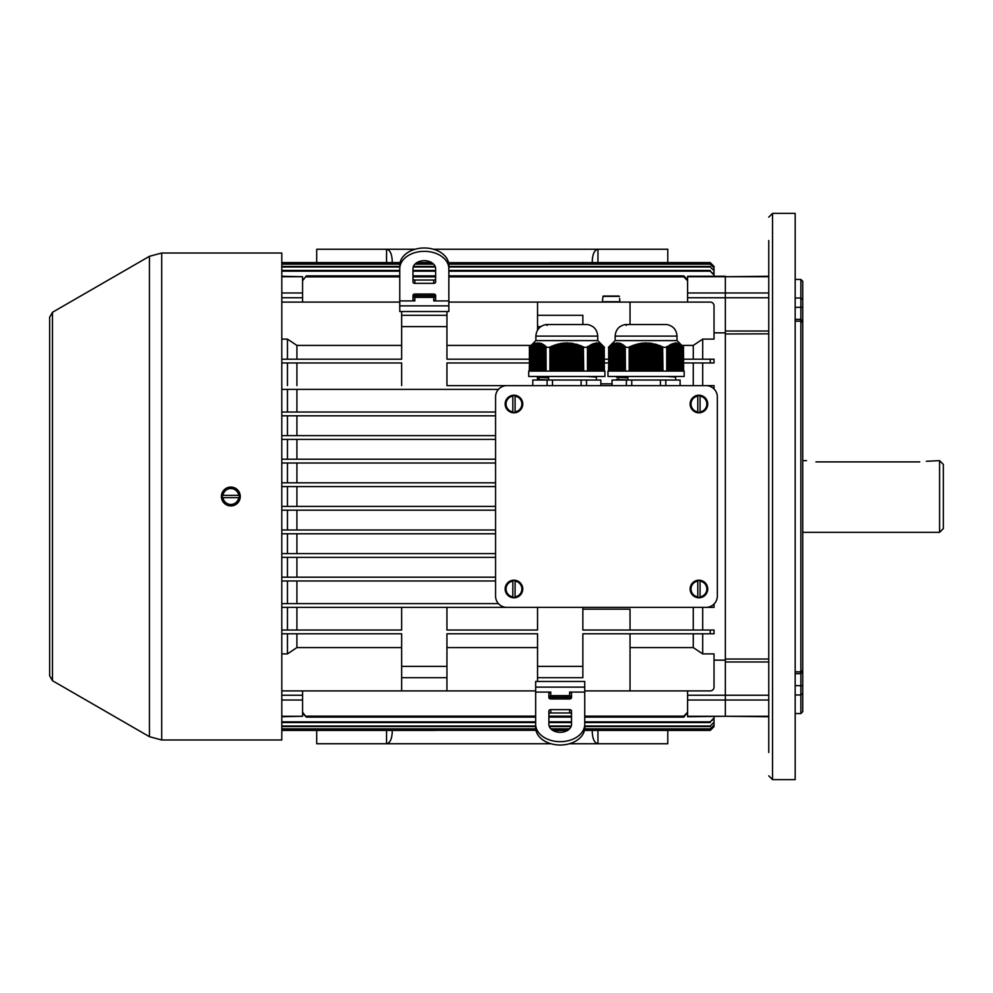 <?xml version="1.0" encoding="UTF-8"?>
<svg xmlns="http://www.w3.org/2000/svg" width="993" height="993" viewBox="0 0 993 993"><rect width="100%" height="100%" fill="white"/><g stroke="black" fill="none" stroke-linecap="round" stroke-linejoin="round"><path stroke-width="1.49" d="M535.661 690.905L281.801 690.905M630.034 647.585L693.263 647.585L702.696 653.89L714.029 653.89L714.029 687.131A3.773 3.773 0 0 1 710.256 690.905L584.74 690.905M399.769 302.095L281.801 302.095M630.034 324.537L630.034 302.095L448.848 302.095M693.263 359.193L693.263 345.415L702.696 339.109L714.029 339.109L714.029 305.869A3.773 3.773 0 0 0 710.256 302.095L630.034 302.095M537.548 647.585L446.949 647.585M693.263 647.585L693.263 633.807M531.056 345.415L446.949 345.415M693.263 345.415L681.831 345.415M600.827 383.819L612.048 383.819M693.263 385.619L693.263 362.966M529.244 362.966L446.949 362.966L446.949 385.619L532.782 385.619L532.782 380.046L547.106 380.046L547.106 385.619M630.034 630.034L630.034 609.181L582.854 609.181M693.263 630.034L693.263 607.381M446.949 607.381L537.548 607.381L537.548 630.034L446.949 630.034L446.949 607.381L281.801 607.381L506.877 607.381A11.32 11.32 0 0 1 495.557 596.061L495.557 396.939A11.32 11.32 0 0 1 506.877 385.619L446.949 385.619M281.801 700.028L302.567 700.028L302.567 713.222L306.341 717.12L302.567 712.254L302.567 716.276L281.801 716.276M768.768 333.822L725.349 333.971L725.349 716.276L725.349 700.028L687.603 700.028L687.603 712.254L683.829 716.152L584.74 716.152M571.521 716.152L548.881 716.152M535.661 716.152L306.341 716.152M711.236 607.381L702.696 607.381L702.696 630.034M506.877 607.381L714.029 607.381L714.029 604.054M702.696 362.966L702.696 385.619L711.236 385.619M706.011 607.381A11.32 11.32 0 0 0 717.331 596.061L717.331 396.939A11.32 11.32 0 0 0 706.011 385.619L714.029 385.619L714.029 388.946M604.377 359.193L608.51 359.193M683.643 359.193L714.029 359.193L714.029 362.966L710.256 362.966L710.256 359.193M446.949 326.635L401.656 326.635L401.656 315.302L446.949 315.302L446.949 359.193L529.244 359.193M604.377 362.966L608.51 362.966M683.643 362.966L710.256 362.966M710.256 633.807L714.029 633.807L714.029 630.034L710.256 630.034L710.256 633.807L582.854 633.807L582.854 666.365L537.548 666.365L537.548 633.807L446.949 633.807L446.949 666.365L401.656 666.365L401.656 633.807L281.801 633.807M582.854 607.381L582.854 630.034L710.256 630.034M431.521 262.512L416.973 262.574M400.08 262.574L281.801 262.574M429.969 263.828L429.969 262.822L416.799 262.686M400.055 262.686L281.801 262.686M429.969 262.822L431.992 262.81M562.088 263.828L562.088 262.822L549.203 262.686L448.551 262.686M562.088 262.822L710.256 262.574L549.203 262.574M560.201 262.624L556.428 262.624L560.201 262.624M428.082 262.624L424.309 262.624L428.082 262.624M417.085 729.172L417.085 730.314L281.801 730.314M435.306 730.426L281.801 730.426M567.537 730.426L552.989 730.488M714.029 726.541L710.256 730.426L714.029 726.64L714.029 716.747L714.029 726.541L710.256 730.426L584.418 730.426M710.256 730.314L584.443 730.314M567.698 730.314L567.425 729.172M552.505 730.19L567.425 730.314M535.959 730.314L435.306 730.314L435.306 729.172M417.085 730.314L435.306 730.314M560.201 730.376L556.428 730.376L560.201 730.376M428.082 730.376L424.309 730.376L428.082 730.376M714.029 266.459L714.029 276.253L714.029 266.36L710.256 262.686M567.425 263.828L567.425 262.686M549.203 262.686L549.203 263.828M401.656 647.585L296.907 647.585L296.907 633.807M296.907 553.597L296.907 533.775M296.907 482.821L296.907 462.999M401.656 345.415L296.907 345.415L296.907 359.193M296.907 577.194L296.907 557.371M296.907 435.629L296.907 415.806M296.907 603.607L296.907 580.967M296.907 412.033L296.907 389.393M296.907 459.225L296.907 439.402M296.907 530.001L296.907 510.179M296.907 385.619L296.907 362.966M296.907 630.034L296.907 607.381M702.696 653.89L702.696 633.807M714.029 660.159L725.349 660.159L725.349 332.841L714.029 332.841M702.696 359.193L702.696 339.109M296.907 506.405L296.907 486.595M687.603 716.276L725.349 716.276L687.603 716.747L687.603 712.254L683.829 717.12L584.74 717.12M687.603 276.724L725.349 276.724L725.349 292.972L725.349 276.253L687.603 276.253L687.603 280.746L683.829 276.848L448.848 276.848M725.349 333.971L725.349 292.972L687.603 292.972L687.603 302.095M687.603 297.776L725.349 297.776L725.349 332.841M687.603 700.028L687.603 695.224L725.349 695.224L725.349 660.159M687.603 695.224L687.603 690.905M683.829 276.848L683.829 275.88L687.603 279.778L687.603 292.972M571.521 717.12L548.881 717.12M535.661 717.12L306.341 717.12M714.029 275.036L710.256 271.188L714.029 274.291L714.029 276.253L714.029 267.936L710.256 264.138L448.786 264.138M710.256 264.138L714.029 267.936M710.256 263.828L448.749 263.828M433.308 263.828L415.297 263.828M399.869 263.828L281.801 263.828M433.631 264.138L414.975 264.138M399.831 264.138L281.801 264.138M710.256 271.188L448.848 271.188M435.629 271.188L412.976 271.188M399.769 271.188L281.801 271.188M710.256 270.444L448.848 270.444M435.629 270.444L412.976 270.444M399.769 270.444L281.801 270.444M417.085 262.686L417.085 263.828M714.029 276.253L714.029 270.779L710.256 266.968L448.848 266.968M710.256 266.968L714.029 270.779M710.256 266.447L448.848 266.447M435.182 266.447L413.436 266.447M399.769 266.447L281.801 266.447M435.368 266.968L413.237 266.968M399.769 266.968L281.801 266.968M714.029 717.964L710.256 721.812L714.029 718.709L714.029 716.747L714.029 722.221L710.256 726.032L584.74 726.032M710.256 726.032L714.029 722.221M571.26 726.032L549.141 726.032M535.661 726.032L281.801 726.032M710.256 726.553L584.74 726.553M571.074 726.553L549.328 726.553M535.661 726.553L281.801 726.553M710.256 721.812L584.74 721.812M571.521 721.812L548.881 721.812M535.661 721.812L281.801 721.812M710.256 722.556L584.74 722.556M571.521 722.556L548.881 722.556M535.661 722.556L281.801 722.556M714.029 716.747L714.029 725.064L710.256 728.862L584.678 728.862M710.256 728.862L714.029 725.064M569.535 728.862L550.867 728.862M535.724 728.862L281.801 728.862M710.256 729.172L584.641 729.172M569.212 729.172L551.189 729.172M535.761 729.172L281.801 729.172M281.801 339.109L287.461 339.109L296.907 345.415M296.907 647.585L287.461 653.89L281.801 653.89M683.829 275.88L448.848 275.88M435.629 275.88L412.976 275.88M399.769 275.88L306.341 275.88L302.567 280.746L306.341 275.88M435.629 276.848L412.976 276.848M399.769 276.848L306.341 276.848M281.801 292.972L302.567 292.972L302.567 276.724L281.801 276.724M287.461 389.393L287.461 412.033L281.801 412.033L495.557 412.033M281.801 415.806L495.557 415.806M281.801 577.194L495.557 577.194M287.461 603.607L287.461 580.967L281.801 580.967L495.557 580.967M281.801 462.999L495.557 462.999M495.557 459.225L281.801 459.225L287.461 459.225L287.461 439.402M281.801 510.179L495.557 510.179M281.801 506.405L495.557 506.405M281.801 439.402L495.557 439.402M495.557 435.629L281.801 435.629L287.461 435.629L287.461 415.806M287.461 577.194L287.461 557.371L281.801 557.371L495.557 557.371M281.801 553.597L495.557 553.597M281.801 486.595L495.557 486.595M281.801 482.821L495.557 482.821M287.461 553.597L287.461 533.775L281.801 533.775L495.557 533.775M281.801 530.001L495.557 530.001M281.801 603.607L498.436 603.607M281.801 389.393L498.436 389.393M401.656 326.635L401.656 359.193L281.801 359.193M281.801 362.966L401.656 362.966L401.656 385.619M537.548 377.29L537.548 379.214M540.751 326.635L537.548 326.635L537.548 330.086M281.801 630.034L401.656 630.034L401.656 607.381M446.949 666.365L446.949 677.698L401.656 677.698L401.656 666.365M446.949 690.905L446.949 677.698M401.656 690.905L401.656 677.698M537.548 666.365L537.548 677.698L582.854 677.698L582.854 666.365M630.034 633.807L630.034 690.905M537.548 681.471L537.548 677.698M401.656 311.529L401.656 315.302M446.949 311.529L446.949 315.302M537.548 326.635L537.548 315.302L582.854 315.302L582.854 324.537M537.548 302.095L537.548 315.302M302.567 700.028L302.567 690.905M302.567 292.972L302.567 302.095M281.801 276.253L302.567 276.724M281.801 716.747L302.567 716.276M287.461 506.405L287.461 486.595M287.461 482.821L287.461 462.999M287.461 530.001L287.461 510.179M287.461 359.193L287.461 339.109M287.461 385.619L287.461 362.966M287.461 653.89L287.461 633.807M287.461 630.034L287.461 607.381M316.717 262.574L316.717 249.243L415.161 249.243M386.562 262.574L386.562 249.243C389.988 249.951 391.875 253.836 392.223 260.898L392.223 262.574M433.457 249.243L597.947 249.243C594.522 249.951 592.635 253.836 592.287 260.898L592.287 262.574M667.78 262.574L667.78 249.243L597.947 249.243L597.947 262.574M386.562 730.426L386.562 743.757L316.717 743.757L316.717 730.426M551.053 743.757L386.562 743.757C389.988 743.049 391.875 739.164 392.223 732.102L392.223 730.426M569.349 743.757L597.947 743.757C594.522 743.049 592.635 739.164 592.287 732.102L592.287 730.426M667.78 730.426L667.78 743.757L597.947 743.757L597.947 730.426M939.577 460.64L939.577 532.36L943.35 528.586L943.35 464.414L939.577 460.64L926.357 461.273M815.948 461.906C803.771 460.529 803.771 460.529 815.948 461.906C803.771 460.529 803.771 460.529 815.948 461.906L919.754 461.906C931.93 460.529 931.93 460.529 919.754 461.906M806.515 460.64L802.741 460.64M52.48 312.286L52.48 680.714L49.65 675.811L49.65 317.189L52.48 312.286L149.447 256.306L161.71 253.016L281.801 253.016L281.801 739.984L161.71 739.984L149.447 736.694L149.447 256.306M515.094 412.443L515.094 395.599A8.503 8.503 0 0 0 512.822 395.599L512.822 412.443A8.503 8.503 0 0 0 515.094 412.443L515.094 411.884A7.956 7.956 0 0 0 515.094 396.145L515.094 395.599M505.164 404.014A8.8 8.8 0 0 0 515.156 412.728A8.8 8.8 0 0 0 522.715 403.22A8.8 8.8 0 0 0 513.555 395.226A8.8 8.8 0 0 0 505.164 404.014M512.822 395.599L512.822 396.145A7.956 7.956 0 0 0 512.822 411.884L512.822 412.443M515.094 597.401L515.094 580.557A8.503 8.503 0 0 0 512.822 580.557L512.822 597.401A8.503 8.503 0 0 0 515.094 597.401L515.094 596.855A7.956 7.956 0 0 0 515.094 581.116L515.094 580.557M505.164 588.986A8.8 8.8 0 0 0 515.156 597.699A8.8 8.8 0 0 0 522.715 588.191A8.8 8.8 0 0 0 513.555 580.197A8.8 8.8 0 0 0 505.164 588.986M512.822 580.557L512.822 581.116A7.956 7.956 0 0 0 512.822 596.855L512.822 597.401M697.794 597.401L697.794 580.557A8.503 8.503 0 0 1 700.065 580.557L700.065 597.401A8.503 8.503 0 0 1 697.794 597.401L697.794 596.855A7.956 7.956 0 0 1 697.794 581.116L697.794 580.557M707.724 588.986A8.8 8.8 0 0 1 697.731 597.699A8.8 8.8 0 0 1 690.172 588.191A8.8 8.8 0 0 1 699.333 580.197A8.8 8.8 0 0 1 707.724 588.986M700.065 580.557L700.065 581.116A7.956 7.956 0 0 1 700.065 596.855L700.065 597.401M706.011 385.619L506.877 385.619M697.794 412.443L697.794 395.599A8.503 8.503 0 0 1 700.065 395.599L700.065 412.443A8.503 8.503 0 0 1 697.794 412.443L697.794 411.884A7.956 7.956 0 0 1 697.794 396.145L697.794 395.599M707.724 404.014A8.8 8.8 0 0 1 697.731 412.728A8.8 8.8 0 0 1 690.172 403.22A8.8 8.8 0 0 1 699.333 395.226A8.8 8.8 0 0 1 707.724 404.014M700.065 395.599L700.065 396.145A7.956 7.956 0 0 1 700.065 411.884L700.065 412.443M535.661 727.658A24.54 17.353 0 0 0 560.201 745.011A24.54 17.353 0 0 0 584.74 727.658L584.74 724.319A24.54 17.353 180 0 1 560.201 741.672A24.54 17.353 180 0 1 535.661 724.319L535.661 727.658M569.634 709.635L550.767 709.635A1.887 1.341 0 0 0 548.881 710.976L548.881 724.319A11.32 8.006 0 0 0 560.201 732.325A11.32 8.006 0 0 0 571.521 724.319L571.521 710.976A1.887 1.341 0 0 0 569.634 709.635L569.634 712.974A1.887 1.341 180 0 1 571.521 714.315M569.634 712.974L550.767 712.974L550.767 709.635M548.881 714.315A1.887 1.341 180 0 1 550.767 712.974M584.74 687.131L535.661 687.131L535.661 681.471L584.74 681.471L584.74 724.319M584.74 692.084L569.634 692.084L569.634 695.621L571.521 696.652M548.881 696.652L550.767 695.621L550.767 692.084L548.881 693.424L548.881 697.632A1.887 1.341 0 0 0 550.767 698.96L569.634 698.96A1.887 1.341 0 0 0 571.521 697.632L571.521 693.424L569.634 692.084M550.767 692.084L535.661 692.084L535.661 724.319M569.634 695.621L550.767 695.621M535.661 687.131L535.661 692.084M548.881 697.136L571.521 697.136M571.521 697.421L553.113 697.421L553.113 698.96M553.113 697.421L548.881 697.421M567.288 697.421L567.288 698.96M412.976 295.864L435.629 295.864M435.629 297.379L412.976 297.379M413.361 295.864L435.592 295.579L412.976 295.579M417.221 295.579L417.221 294.04M431.384 295.579L431.384 294.04M399.769 265.342A24.54 17.353 0 0 1 424.309 247.989A24.54 17.353 0 0 1 448.848 265.342L448.848 268.681A24.54 17.353 180 0 0 424.309 251.328A24.54 17.353 180 0 0 399.769 268.681L399.769 265.342M412.976 278.685A1.887 1.341 180 0 0 414.863 280.026L414.863 283.365A1.887 1.341 0 0 1 412.976 282.024L412.976 268.681A11.32 8.006 0 0 1 424.309 260.675A11.32 8.006 0 0 1 435.629 268.681L435.629 282.024A1.887 1.341 0 0 1 433.742 283.365L414.863 283.365M433.742 283.365L433.742 280.026L414.863 280.026M433.742 280.026A1.887 1.341 180 0 0 435.629 278.685M448.848 305.869L399.769 305.869L399.769 311.529L448.848 311.529L448.848 268.681M412.976 296.348L414.863 297.379L414.863 300.916L399.769 300.916L399.769 268.681M414.863 300.916L412.976 299.576L412.976 295.368A1.887 1.341 0 0 1 414.863 294.04L433.742 294.04A1.887 1.341 0 0 1 435.629 295.368L435.629 299.576L433.742 300.916L433.742 297.379L435.629 296.348M448.848 300.916L433.742 300.916M433.742 297.379L414.863 297.379L433.742 297.379M399.769 305.869L399.769 300.916M619.036 296.051L603.285 296.051L602.739 298.322L603.285 296.051L619.036 296.051M602.739 298.322L602.366 301.711L619.955 301.711L619.582 298.322M239.263 495.37L222.42 495.37A8.503 8.503 0 0 0 222.42 497.63L239.263 497.63A8.503 8.503 0 0 0 239.263 495.37L238.717 495.37A7.956 7.956 0 0 0 222.966 495.37L222.42 495.37M230.848 505.3A8.8 8.8 0 0 0 239.561 495.308A8.8 8.8 0 0 0 230.041 487.737A8.8 8.8 0 0 0 222.06 496.897A8.8 8.8 0 0 0 230.848 505.3M222.42 497.63L222.966 497.63A7.956 7.956 0 0 0 238.717 497.63L239.263 497.63M230.848 505.934A9.433 9.433 0 0 1 221.402 496.5A9.433 9.433 0 0 1 230.848 487.066A9.433 9.433 0 0 1 240.281 496.5A9.433 9.433 0 0 1 230.848 505.934M768.768 240.505L768.768 752.495M768.768 281.615L768.768 278.325M768.768 333.971L768.768 335.634M768.768 339.494L768.768 368.006M768.768 478.44L768.768 476.938M768.768 487.066L768.768 514.56M725.349 659.029L768.768 659.029L768.768 624.994M768.768 687.491L768.768 694.33M768.768 714.675L768.768 711.385M795.182 713.557L800.855 713.557L800.855 279.443L795.182 279.443M768.768 217.157L772.542 213.383L795.182 213.383L795.182 779.617L772.542 779.617L768.768 775.843M800.855 279.443L802.741 281.329L802.741 711.671L800.855 713.557M768.768 297.776L725.349 297.776L725.349 292.972L768.768 292.972M768.768 276.724L725.349 276.724L768.768 276.253M768.768 716.276L725.349 716.276L768.768 716.747M768.768 695.224L725.349 695.224L725.349 700.028L768.768 700.028M684.177 371.084L607.977 371.084L607.977 376.459L684.177 376.459L684.177 371.084M677.015 336.106C676.506 329.701 673.105 325.841 666.812 324.537L625.342 324.537C619.049 325.841 615.648 329.701 615.151 336.106L677.015 336.106L677.015 340.599L683.705 347.302M615.151 336.106L615.151 340.599L677.015 340.599M625.255 371.084L625.255 347.153L625.416 371.084M676.829 371.084L676.37 342.982L676.767 371.084M658.185 371.084L658.185 345.403L656.385 344.41L656.385 371.084M657.292 371.084L657.292 344.683M669.592 371.084L669.592 345.105L669.145 371.084M671.38 371.084L671.38 344.137L670.933 371.084M622.115 371.084L621.668 344.583L621.668 371.084M652.798 371.084L652.798 343.95L651.011 343.206L651.011 371.084M651.904 371.084L651.904 343.342M682.141 371.084L681.695 345.713L681.695 371.084M668.699 371.084L668.699 345.713L668.252 371.084M616.74 371.084L616.74 343.293L616.293 371.084M631.287 371.084L631.287 345.986L630.394 346.768L630.394 371.084M667.793 371.084L667.793 346.396L667.346 371.084M670.486 371.084L670.486 344.583L670.039 371.084M614.046 371.084L614.046 343.789L613.6 371.084M643.836 371.084L643.836 342.92L642.943 343.429L642.943 371.084M673.18 371.084L673.18 343.528L672.733 371.084M611.365 371.084L610.906 345.403L612.197 344.41L611.812 371.084M610.856 345.291L610.459 371.084M613.153 371.084L613.153 344.137L612.706 371.084M650.117 371.084L650.117 343.528L651.011 343.652M676.32 371.084L676.32 343.367L675.476 342.87L675.873 371.084M621.221 371.084L620.774 344.137L620.774 371.084M623.914 371.084L623.467 345.713L623.467 371.084M678.616 371.084L678.169 343.516L678.554 371.084M662.666 371.084L662.666 347.153L662.976 371.084M681.248 371.084L680.801 345.105L680.801 371.084M624.808 371.084L624.361 346.396L624.361 371.084M612.259 371.084L612.706 344.348M647.424 371.084L647.424 343.317L645.636 342.846M646.53 371.084L646.53 342.846M679.51 371.084L679.063 343.913L679.448 371.084M655.492 371.084L655.492 344.583L656.385 344.832M678.107 371.084L678.107 343.789L677.276 343.206L677.66 371.084M617.634 371.084L617.187 343.293L617.187 371.084M661.772 371.084L661.772 346.768L659.973 345.638L659.973 371.084M660.866 371.084L660.866 345.986M645.636 371.084L645.636 343.293L644.73 343.317L644.73 371.084M674.073 371.084L674.073 343.367L673.626 371.084M618.527 371.084L618.08 343.367L618.08 371.084M680.416 371.084L679.957 344.41L680.354 371.084M654.598 371.084L654.598 344.348L652.798 343.95M653.704 371.084L653.704 343.702M640.249 371.084L640.249 343.342L639.355 343.95L639.355 371.084M623.021 371.084L622.561 345.105L622.561 371.084M634.875 371.084L634.875 344.683L633.981 345.403L633.981 371.084M638.462 371.084L638.462 343.702L637.568 344.348L637.568 371.084M677.214 371.084L676.829 343.081M614.94 371.084L614.94 343.528L614.493 371.084M620.327 371.084L619.88 343.789L619.88 371.084M659.079 371.084L659.079 345.713L659.973 346.048M683.482 371.084L683.482 347.153L683.643 371.084M609.565 371.084L609.565 346.396L609.119 371.084M636.662 371.084L636.662 344.149L635.768 344.832L635.768 371.084M675.414 371.084L675.873 343.317M679.907 371.084L679.51 344.149M610.012 371.084L610.459 345.713M615.846 371.084L615.846 343.367L615.399 371.084M642.049 371.084L642.049 343.081L641.143 343.652L641.143 371.084M683.035 371.084L682.588 346.396L682.588 371.084M633.075 371.084L633.075 345.291L632.181 346.048L632.181 371.084M674.967 371.084L674.967 343.293L674.52 371.084M619.433 371.084L618.987 343.528L618.987 371.084M649.211 371.084L649.211 343.429L647.424 343.317M648.317 371.084L648.317 342.92M679.001 371.084L678.616 343.702M672.286 371.084L672.286 343.789L671.839 371.084M618.018 371.084L618.08 343.367M616.231 371.084L616.678 342.87L615.846 343.367M615.337 371.084L615.399 343.429M614.444 371.084L614.89 343.206L614.046 343.789M608.51 371.084L609.119 346.768M629.177 371.084L629.177 347.302L625.416 347.302M629.177 347.302L629.488 371.084M630.394 346.768L629.488 346.756M632.181 346.048L631.287 345.986M633.981 345.403L633.075 345.291M635.768 344.832L634.875 344.683M637.568 344.348L636.662 344.149M639.355 343.95L638.462 343.702M641.143 343.652L640.249 343.342M642.943 343.429L642.049 343.081M644.73 343.317L643.836 342.92M650.117 343.081L649.211 343.429M655.492 344.149L654.598 344.348M659.079 345.291L658.185 345.403M662.666 346.756L661.772 346.768M666.75 371.084L666.75 347.302L662.976 347.302M667.855 371.084L667.793 346.396M668.761 371.084L668.699 345.713M669.654 371.084L669.592 345.105M670.548 371.084L670.486 344.583M671.442 371.084L671.38 344.137M672.335 371.084L672.286 343.789M673.242 371.084L673.18 343.528M674.135 371.084L674.52 343.317M675.029 371.084L674.967 343.293M681.31 371.084L681.248 345.403M682.203 371.084L682.141 346.048M683.097 371.084L683.035 346.768M608.672 371.084L608.672 347.153M666.899 371.084L666.899 347.153M618.924 371.084L618.924 342.982M609.95 371.084L609.95 345.986M609.057 371.084L609.057 346.756M619.818 371.084L619.818 343.206M622.512 371.084L622.512 344.41M617.125 371.084L617.125 342.846M677.722 371.084L677.722 343.342M611.75 371.084L611.75 344.683M624.299 371.084L624.299 345.638M623.405 371.084L623.405 344.981M620.712 371.084L620.712 343.516M675.923 371.084L675.923 342.92M612.644 371.084L612.644 344.149M613.537 371.084L613.537 343.702M666.961 371.084L666.961 346.358M621.606 371.084L621.606 343.913M625.193 371.084L625.193 346.358M667.83 376.546L675.65 377.067L675.662 380.046M616.504 379.314L627.911 379.959L627.911 377.836L616.504 377.191M665.782 385.619L665.782 380.046L680.106 380.046L680.106 385.619M612.048 385.619L612.048 380.046L626.372 380.046L626.372 385.619M631.759 385.619L631.759 380.046L626.372 380.046M631.759 380.046L660.407 380.046L660.407 385.619M665.782 380.046L660.407 380.046M596.396 377.067L596.396 380.046M586.652 376.471L596.371 377.067M537.225 380.046L537.225 379.314L548.632 379.959L548.632 377.836L537.238 377.191L537.225 376.459M586.515 385.619L586.515 380.046L600.827 380.046L600.827 385.619M552.48 385.619L552.48 380.046L547.106 380.046M552.48 380.046L581.128 380.046L581.128 385.619M586.515 380.046L581.128 380.046M604.911 371.084L528.71 371.084L528.71 376.459L604.911 376.459L604.911 371.084M597.736 336.106C597.227 329.701 593.839 325.841 587.533 324.537L546.076 324.537C539.782 325.841 536.381 329.701 535.872 336.106L597.736 336.106L597.736 340.599L604.439 347.302M535.872 336.106L535.872 340.599L597.736 340.599M545.989 371.084L545.989 347.153L546.138 371.084M597.55 371.084L597.103 342.982L597.488 371.084M578.907 371.084L578.907 345.403L577.119 344.41L577.119 371.084M578.013 371.084L578.013 344.683M590.314 371.084L590.314 345.105L589.867 371.084M592.113 371.084L592.113 344.137L591.667 371.084M542.848 371.084L542.401 344.583L542.401 371.084M573.532 371.084L573.532 343.95L571.732 343.206L571.732 371.084M572.638 371.084L572.638 343.342M602.875 371.084L602.428 345.713L602.428 371.084M589.42 371.084L589.42 345.713L588.973 371.084M537.461 371.084L537.461 343.293L537.014 371.084M552.009 371.084L552.009 345.986L551.115 346.768L551.115 371.084M588.526 371.084L588.526 346.396L588.079 371.084M591.22 371.084L591.22 344.583L590.773 371.084M534.78 371.084L534.78 343.789L534.333 371.084M564.57 371.084L564.57 342.92L563.664 343.429L563.664 371.084M593.901 371.084L593.901 343.528L593.454 371.084M532.087 371.084L531.64 345.403L532.918 344.41L532.533 371.084M531.64 371.084L532.025 344.981L531.193 345.713L531.193 371.084M533.886 371.084L533.886 344.137L533.427 371.084M570.838 371.084L570.838 343.528L571.732 343.652M597.041 371.084L597.041 343.367L596.21 342.87L596.594 371.084M541.955 371.084L541.495 344.137L541.495 371.084M544.636 371.084L544.189 345.713L544.189 371.084M599.35 371.084L598.891 343.516L599.288 371.084M583.387 371.084L583.387 347.153L583.71 371.084M601.969 371.084L601.522 345.105L601.522 371.084M545.542 371.084L545.083 346.396L545.083 371.084M532.98 371.084L533.427 344.348M568.157 371.084L568.157 343.317L566.358 342.846M567.251 371.084L567.251 342.846M600.244 371.084L599.797 343.913L600.182 371.084M576.225 371.084L576.225 344.583L577.119 344.832M598.841 371.084L598.841 343.789L597.997 343.206L598.394 371.084M538.367 371.084L537.921 343.293L537.921 371.084M582.494 371.084L582.494 346.768L580.706 345.638L580.706 371.084M581.6 371.084L581.6 345.986M566.358 371.084L566.358 343.293L565.464 343.317L565.464 371.084M594.807 371.084L594.807 343.367L594.348 371.084M539.261 371.084L538.814 343.367L538.814 371.084M601.137 371.084L600.691 344.41L601.075 371.084M575.319 371.084L575.319 344.348L573.532 343.95M574.426 371.084L574.426 343.702M560.983 371.084L560.983 343.342L560.077 343.95L560.077 371.084M543.742 371.084L543.295 345.105L543.295 371.084M555.596 371.084L555.596 344.683L554.702 345.403L554.702 371.084M559.183 371.084L559.183 343.702L558.289 344.348L558.289 371.084M597.935 371.084L597.55 343.081M535.674 371.084L535.674 343.528L535.227 371.084M541.048 371.084L540.602 343.789L540.602 371.084M579.813 371.084L579.813 345.713L580.706 346.048M604.216 371.084L604.216 347.153L604.377 371.084M530.299 371.084L530.299 346.396L529.852 371.084M557.396 371.084L557.396 344.149L556.502 344.832L556.502 371.084M596.148 371.084L596.594 343.317M600.628 371.084L600.244 344.149M530.746 371.084L531.193 345.713M536.568 371.084L536.568 343.367L536.121 371.084M562.77 371.084L562.77 343.081L561.877 343.652L561.877 371.084M603.769 371.084L603.322 346.396L603.322 371.084M553.809 371.084L553.809 345.291L552.915 346.048L552.915 371.084M595.701 371.084L595.701 343.293L595.254 371.084M540.155 371.084L539.708 343.528L539.708 371.084M569.945 371.084L569.945 343.429L568.157 343.317M569.051 371.084L569.051 342.92M599.735 371.084L599.35 343.702M593.007 371.084L593.007 343.789L592.56 371.084M538.752 371.084L538.814 343.367M536.965 371.084L537.412 342.87L536.568 343.367M536.059 371.084L536.121 343.429M535.165 371.084L535.612 343.206L534.78 343.789M529.244 371.084L529.852 346.768M549.911 371.084L549.911 347.302L546.138 347.302M549.911 347.302L550.221 371.084M551.115 346.768L550.221 346.756M552.915 346.048L552.009 345.986M554.702 345.403L553.809 345.291M556.502 344.832L555.596 344.683M558.289 344.348L557.396 344.149M560.077 343.95L559.183 343.702M561.877 343.652L560.983 343.342M563.664 343.429L562.77 343.081M565.464 343.317L564.57 342.92M570.838 343.081L569.945 343.429M576.225 344.149L575.319 344.348M579.813 345.291L578.907 345.403M583.387 346.756L582.494 346.768M587.471 371.084L587.471 347.302L583.71 347.302M588.588 371.084L588.526 346.396M589.482 371.084L589.42 345.713M590.376 371.084L590.314 345.105M591.282 371.084L591.22 344.583M592.176 371.084L592.113 344.137M593.069 371.084L593.007 343.789M593.963 371.084L593.901 343.528M594.857 371.084L595.254 343.317M595.763 371.084L595.701 343.293M602.031 371.084L601.969 345.403M602.925 371.084L602.875 346.048M603.831 371.084L603.769 346.768M529.393 371.084L529.393 347.153M587.633 371.084L587.633 347.153M539.646 371.084L539.646 342.982M530.684 371.084L530.684 345.986M529.79 371.084L529.79 346.756M540.54 371.084L540.54 343.206M543.233 371.084L543.233 344.41M537.858 371.084L537.858 342.846M598.444 371.084L598.444 343.342M532.471 371.084L532.471 344.683M545.033 371.084L545.033 345.638M544.127 371.084L544.127 344.981M541.446 371.084L541.446 343.516M596.656 371.084L596.656 342.92M533.378 371.084L533.378 344.149M531.578 371.084L531.578 345.291M534.271 371.084L534.271 343.702M587.695 371.084L587.695 346.358M542.339 371.084L542.339 343.913M545.927 371.084L545.927 346.358M683.829 716.152L683.829 717.12M710.256 606.562L710.256 607.381M710.256 386.438L710.256 385.619M429.969 729.172L429.969 730.178M422.422 730.178L422.422 729.172M562.088 729.172L562.088 730.178M554.541 730.178L554.541 729.172M422.422 262.822L422.422 263.828M554.541 262.822L554.541 263.828M302.567 695.224L281.801 695.224M302.567 297.776L281.801 297.776M161.71 253.016L161.71 739.984M515.094 395.76A8.329 8.329 0 0 1 515.094 412.269M512.822 412.269A8.329 8.329 0 0 1 512.822 395.76M515.094 580.731A8.329 8.329 0 0 1 515.094 597.24M512.822 597.24A8.329 8.329 0 0 1 512.822 580.731M697.794 580.731A8.329 8.329 0 0 0 697.794 597.24M700.065 597.24A8.329 8.329 0 0 0 700.065 580.731M697.794 395.76A8.329 8.329 0 0 0 697.794 412.269M700.065 412.269A8.329 8.329 0 0 0 700.065 395.76M549.253 697.136L571.484 697.421M619.409 296.398L602.912 296.398M222.593 495.37A8.329 8.329 0 0 1 239.102 495.37M239.102 497.63A8.329 8.329 0 0 1 222.593 497.63M795.182 298.037L800.855 298.037L802.741 299.762M802.741 693.238L800.855 694.963L795.182 694.963M795.182 671.839L800.855 671.839L802.741 670.312M802.741 322.688L800.855 321.161L795.182 321.161M772.542 213.383L772.542 779.617M795.182 685.617L802.741 685.766M802.741 307.234L795.182 307.383M768.768 331.029L725.349 331.029M768.768 661.971L725.349 661.971M939.577 532.36L802.741 532.36M52.48 680.714L149.447 736.694M795.182 673.651L800.855 673.651L802.741 671.764M802.741 321.236L800.855 319.349L795.182 319.349M615.151 340.599L608.448 347.302M625.342 324.537L626.36 325.431M666.7 324.537L625.453 324.537L666.7 324.537M616.492 376.459L616.492 377.191M616.492 379.314L616.492 380.046M624.312 377.725L626.235 377.787M667.817 376.546L665.931 376.471M618.291 377.439L618.291 379.264M545.045 377.725L546.957 377.787M539.013 377.439L539.013 379.264M535.872 340.599L529.182 347.302M546.076 324.537L547.081 325.431M587.422 324.537L546.187 324.537"/></g></svg>
